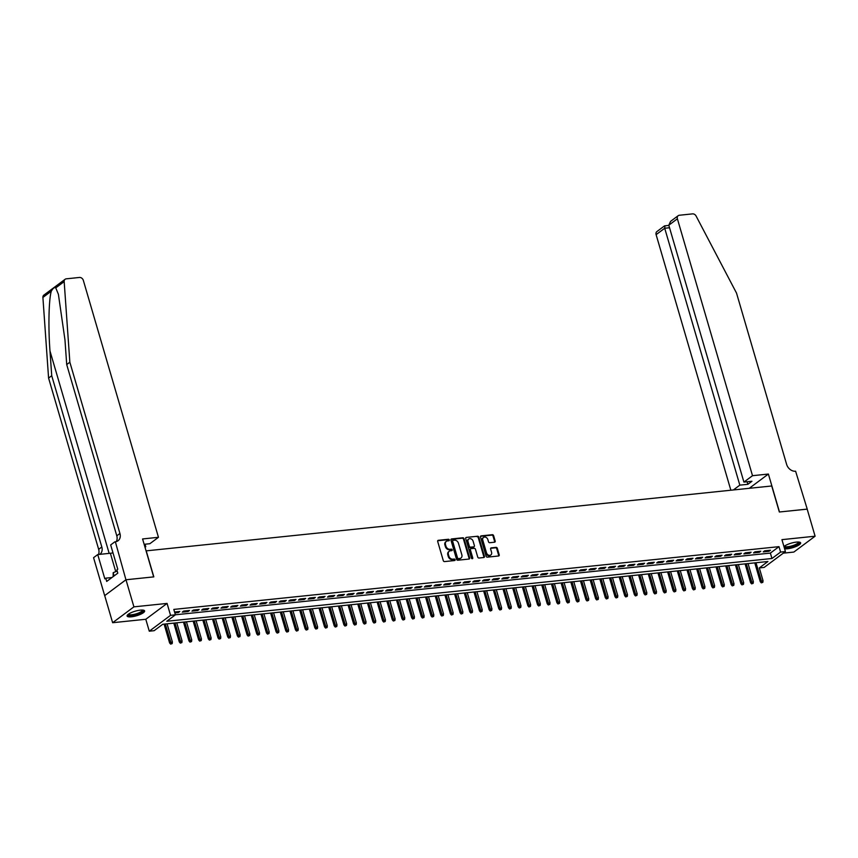 <?xml version="1.0" encoding="UTF-8"?>
<svg xmlns="http://www.w3.org/2000/svg" width="858" height="858" viewBox="0 0 858 858"><rect width="100%" height="100%" fill="white"/><g stroke="black" fill="none" stroke-linecap="round" stroke-linejoin="round"><path stroke-width="1.29" d="M449.302 539.939A0.804 0.633 53.3 0 0 448.423 539.264L438.32 540.315A1.148 0.912 53.3 0 0 437.687 541.473L443.286 560.628A1.148 0.912 53.3 0 0 444.541 561.593L454.643 560.542A0.804 0.633 53.3 0 0 454.204 559.051L452.895 559.191A3.679 2.906 53.3 0 1 448.863 556.102L448.402 554.504A3.679 2.906 53.3 0 1 449.238 551.244A3.679 2.906 53.3 0 1 450.439 550.782L451.748 550.654A0.804 0.633 53.3 0 0 451.319 549.163L450.01 549.292A3.679 2.906 53.3 0 1 445.967 546.203L445.506 544.615A3.679 2.906 53.3 0 1 446.353 541.344A3.679 2.906 53.3 0 1 447.554 540.894L448.852 540.755A0.804 0.633 53.3 0 0 449.302 539.939M448.745 540.765A0.804 0.633 53.3 0 0 447.844 539.693L437.752 540.744A1.148 0.912 53.3 0 0 437.719 540.744L438.32 540.315M454.536 560.553A0.804 0.633 53.3 0 0 453.635 559.48L452.327 559.62L452.895 559.191M451.64 550.664A0.804 0.633 53.3 0 0 450.74 549.592L449.431 549.721L450.01 549.292M784.609 548.798A9.127 2.381 163.7 0 0 787.387 548.788A9.127 2.381 163.7 0 0 796.514 546.289A9.127 2.381 163.7 0 0 800.632 542.878A9.127 2.381 163.7 0 0 796.363 542.106A9.127 2.381 163.7 0 0 783.944 546.525M140.347 610.135A9.127 2.381 163.7 0 0 131.231 612.633A9.127 2.381 163.7 0 0 127.102 616.044A9.127 2.381 163.7 0 0 131.371 616.816A9.127 2.381 163.7 0 0 140.487 614.328A9.127 2.381 163.7 0 0 144.616 610.917A9.127 2.381 163.7 0 0 140.347 610.135M494.551 542.213A1.148 0.912 53.3 0 0 495.184 541.044L493.618 535.671A1.148 0.912 53.3 0 0 492.353 534.706L481.134 535.875A1.148 0.912 53.3 0 0 480.501 537.033L486.1 556.188A1.148 0.912 53.3 0 0 487.365 557.153L498.573 555.984A1.148 0.912 53.3 0 0 499.217 554.826L497.318 548.337A1.148 0.912 53.3 0 0 496.053 547.372L491.259 547.865A1.148 0.912 53.3 0 0 490.615 549.034L491.559 552.252A3.067 2.424 53.3 0 1 490.851 554.976A3.067 2.424 53.3 0 1 486.475 552.777L482.786 540.165A3.067 2.424 53.3 0 1 483.494 537.44A3.067 2.424 53.3 0 1 487.87 539.639L488.492 541.741A1.148 0.912 53.3 0 0 489.746 542.706L494.551 542.213M780.576 552.08L785.424 551.576L764.146 567.428L759.309 567.932L767.931 561.507L162.752 624.27L154.129 630.694L149.281 631.198L170.56 615.336L175.397 614.843L166.774 621.267L771.953 558.504L780.576 552.08L779 546.653L173.809 609.416L175.397 614.843M125.933 579.761L153.679 576.887L142.578 538.953L158.462 537.301L83.344 280.405A3.507 2.778 53.3 0 0 79.483 277.456L66.27 278.829A3.507 2.778 53.3 0 0 65.122 279.268A3.507 2.778 53.3 0 0 64.168 281.596L69.852 362.215L119.938 533.483A8.194 6.467 -126.7 0 1 118.05 540.755A8.194 6.467 -126.7 0 1 115.369 541.773L125.933 579.761L104.708 595.613L125.987 579.761L153.818 576.876L146.214 550.857L771.728 485.982L779.343 512.001L807.174 509.116L815.1 536.207L781.938 539.65L785.424 551.576M125.987 579.761L133.912 606.853L112.634 622.715L145.796 619.272L149.281 631.198M145.796 619.272L167.074 603.421L133.912 606.853M167.074 603.421L170.56 615.336M464.06 538.738A1.148 0.912 53.3 0 0 462.794 537.773L451.576 538.942A1.148 0.912 53.3 0 0 450.943 540.1L456.542 559.255A1.148 0.912 53.3 0 0 457.807 560.22L469.015 559.051A1.148 0.912 53.3 0 0 469.658 557.893L464.06 538.738L463.481 539.167A1.148 0.912 53.3 0 0 462.226 538.202L451.008 539.371A1.148 0.912 53.3 0 0 450.976 539.371L451.576 538.942M466.355 537.408L477.574 536.239A1.148 0.912 53.3 0 1 478.839 537.205L484.438 556.359A1.148 0.912 53.3 0 1 483.794 557.518L479 558.022A1.148 0.912 53.3 0 1 477.734 557.057L475.461 549.292A1.148 0.912 53.3 0 0 474.206 548.326L471.021 548.648A1.148 0.912 53.3 0 0 470.377 549.817L472.747 557.904A0.804 0.633 53.3 0 1 471.417 558.043L465.722 538.567A1.148 0.912 53.3 0 1 466.355 537.408L477.574 536.239M783.3 553.153L793.832 552.069L815.1 536.207M104.708 595.613L112.634 622.715M174.839 612.912L178.378 612.548L179.815 611.475L174.571 612.011M189.5 610.467L183.687 611.068L182.25 612.14L188.063 611.54L189.5 610.467M199.185 609.459L193.372 610.07L191.935 611.132L197.737 610.531L199.185 609.459M208.859 608.461L203.056 609.062L201.619 610.135L207.422 609.534L208.859 608.461M218.543 607.453L212.73 608.054L211.293 609.126L217.106 608.526L218.543 607.453M228.228 606.445L222.415 607.056L220.978 608.129L226.791 607.518L228.228 606.445M237.913 605.448L232.1 606.048L230.663 607.121L236.476 606.52L237.913 605.448M247.597 604.44L241.784 605.04L240.347 606.113L246.16 605.512L247.597 604.44M257.282 603.442L251.469 604.043L250.032 605.115L255.845 604.504L257.282 603.442M266.956 602.434L261.154 603.035L259.717 604.107L265.519 603.506L266.956 602.434M276.641 601.426L270.828 602.026L269.391 603.099L275.204 602.498L276.641 601.426M286.325 600.428L280.512 601.029L279.075 602.101L284.888 601.501L286.325 600.428M296.01 599.42L290.197 600.021L288.76 601.093L294.573 600.493L296.01 599.42M305.695 598.412L299.882 599.023L298.445 600.085L304.258 599.485L305.695 598.412M315.379 597.415L309.566 598.015L308.129 599.088L313.942 598.487L315.379 597.415M325.053 596.407L319.251 597.007L317.814 598.08L323.616 597.479L325.053 596.407M334.738 595.409L328.925 596.01L327.488 597.082L333.301 596.471L334.738 595.409M344.423 594.401L338.61 595.002L337.173 596.074L342.986 595.473L344.423 594.401M354.107 593.393L348.294 593.993L346.857 595.066L352.67 594.465L354.107 593.393M363.792 592.395L357.979 592.996L356.542 594.068L362.355 593.468L363.792 592.395M373.477 591.387L367.664 591.988L366.227 593.06L372.04 592.46L373.477 591.387M383.151 590.379L377.348 590.99L375.911 592.052L381.713 591.452L383.151 590.379M392.835 589.382L387.033 589.982L385.585 591.055L391.398 590.454L392.835 589.382M402.52 588.374L396.707 588.974L395.27 590.047L401.083 589.446L402.52 588.374M412.205 587.365L406.392 587.977L404.955 589.049L410.767 588.438L412.205 587.365M421.889 586.368L416.076 586.969L414.639 588.041L420.452 587.44L421.889 586.368M431.574 585.36L425.761 585.96L424.324 587.033L430.137 586.432L431.574 585.36M441.248 584.362L435.446 584.963L434.009 586.035L439.811 585.424L441.248 584.362M450.933 583.354L445.13 583.955L443.693 585.027L449.495 584.427L450.933 583.354M460.617 582.346L454.804 582.957L453.367 584.019L459.18 583.419L460.617 582.346M470.302 581.349L464.489 581.949L463.052 583.022L468.865 582.421L470.302 581.349M479.987 580.34L474.174 580.941L472.737 582.014L478.549 581.413L479.987 580.34M489.671 579.332L483.858 579.944L482.421 581.005L488.234 580.405L489.671 579.332M499.345 578.335L493.543 578.935L492.106 580.008L497.908 579.407L499.345 578.335M509.03 577.327L503.228 577.927L501.791 579L507.593 578.399L509.03 577.327M518.715 576.329L512.902 576.93L511.465 578.002L517.277 577.391L518.715 576.329M528.399 575.321L522.586 575.922L521.149 576.994L526.962 576.394L528.399 575.321M538.084 574.313L532.271 574.914L530.834 575.986L536.647 575.386L538.084 574.313M547.769 573.316L541.956 573.916L540.519 574.989L546.332 574.388L547.769 573.316M557.443 572.307L551.64 572.908L550.203 573.981L556.005 573.38L557.443 572.307M567.127 571.299L561.325 571.911L559.888 572.972L565.69 572.372L567.127 571.299M576.812 570.302L570.999 570.902L569.562 571.975L575.375 571.374L576.812 570.302M586.497 569.294L580.684 569.894L579.247 570.967L585.059 570.366L586.497 569.294M596.181 568.296L590.368 568.897L588.931 569.969L594.744 569.358L596.181 568.296M605.866 567.288L600.053 567.889L598.616 568.961L604.429 568.361L605.866 567.288M615.54 566.28L609.738 566.881L608.301 567.953L614.103 567.352L615.54 566.28M625.225 565.283L619.422 565.883L617.985 566.956L623.787 566.344L625.225 565.283M634.909 564.274L629.096 564.875L627.659 565.948L633.472 565.347L634.909 564.274M644.594 563.266L638.781 563.878L637.344 564.939L643.157 564.339L644.594 563.266M654.279 562.269L648.466 562.869L647.029 563.942L652.841 563.341L654.279 562.269M663.963 561.261L658.15 561.861L656.713 562.934L662.526 562.333L663.963 561.261M673.637 560.253L667.835 560.864L666.398 561.936L672.2 561.325L673.637 560.253M683.322 559.255L677.52 559.856L676.083 560.928L681.885 560.328L683.322 559.255M693.007 558.247L687.194 558.848L685.756 559.92L691.569 559.319L693.007 558.247M702.691 557.25L696.878 557.85L695.441 558.923L701.254 558.311L702.691 557.25M712.376 556.241L706.563 556.842L705.126 557.915L710.939 557.314L712.376 556.241M722.061 555.233L716.248 555.834L714.811 556.906L720.623 556.306L722.061 555.233M731.735 554.236L725.932 554.836L724.495 555.909L730.297 555.308L731.735 554.236M741.419 553.228L735.617 553.828L734.18 554.901L739.982 554.3L741.419 553.228M751.104 552.22L745.291 552.831L743.854 553.893L749.667 553.292L751.104 552.22M760.789 551.222L754.976 551.823L753.538 552.895L759.351 552.295L760.789 551.222M175.386 614.789L770.377 553.088L779 546.653M763.223 551.887L769.036 551.286L770.473 550.214L764.66 550.815L763.223 551.887M761.293 582.861L762.837 582.335L761.293 582.861L760.263 581.67L763.041 580.716L759.309 567.932M770.377 553.088L771.953 558.504M178.378 612.548L178.11 611.647M188.063 611.54L187.795 610.639M197.737 610.531L197.479 609.641M207.422 609.534L207.164 608.633M217.106 608.526L216.849 607.636M226.791 607.518L226.533 606.627M236.476 606.52L236.207 605.619M246.16 605.512L245.892 604.622M255.845 604.504L255.577 603.614M265.519 603.506L265.261 602.606M275.204 602.498L274.946 601.608M284.888 601.501L284.631 600.6M294.573 600.493L294.305 599.592M304.258 599.485L303.989 598.594M313.942 598.487L313.674 597.586M323.616 597.479L323.359 596.589M333.301 596.471L333.043 595.581M342.986 595.473L342.728 594.573M352.67 594.465L352.402 593.575M362.355 593.468L362.087 592.567M372.04 592.46L371.771 591.559M381.713 591.452L381.456 590.561M391.398 590.454L391.141 589.553M401.083 589.446L400.825 588.556M410.767 588.438L410.499 587.548M420.452 587.44L420.184 586.54M430.137 586.432L429.869 585.542M439.811 585.424L439.553 584.534M449.495 584.427L449.238 583.526M459.18 583.419L458.923 582.528M468.865 582.421L468.597 581.52M478.549 581.413L478.281 580.523M488.234 580.405L487.966 579.515M497.908 579.407L497.651 578.506M507.593 578.399L507.335 577.509M517.277 577.391L517.02 576.501M526.962 576.394L526.694 575.493M536.647 575.386L536.379 574.495M546.332 574.388L546.063 573.487M556.005 573.38L555.748 572.479M565.69 572.372L565.433 571.482M575.375 571.374L575.117 570.473M585.059 570.366L584.791 569.476M594.744 569.358L594.476 568.468M604.429 568.361L604.161 567.46M614.103 567.352L613.845 566.462M623.787 566.344L623.53 565.454M633.472 565.347L633.215 564.446M643.157 564.339L642.899 563.449M652.841 563.341L652.573 562.44M662.526 562.333L662.258 561.443M672.2 561.325L671.943 560.435M681.885 560.328L681.627 559.427M691.569 559.319L691.312 558.429M701.254 558.311L700.997 557.421M710.939 557.314L710.671 556.413M720.623 556.306L720.355 555.416M730.297 555.308L730.04 554.407M739.982 554.3L739.725 553.399M749.667 553.292L749.409 552.402M759.351 552.295L759.094 551.394M769.036 551.286L768.768 550.396M446.074 541.591A3.679 2.906 53.3 0 0 445.774 541.773A3.679 2.906 53.3 0 0 444.927 545.044L445.506 544.615M449.431 549.721A3.679 2.906 53.3 0 1 445.399 546.632L444.927 545.044M448.97 551.48A3.679 2.906 53.3 0 0 448.67 551.673A3.679 2.906 53.3 0 0 447.822 554.933L448.402 554.504M452.327 559.62A3.679 2.906 53.3 0 1 448.284 556.531L447.822 554.933M469.047 559.051A1.148 0.912 53.3 0 0 469.079 558.322L463.481 539.167M453.067 540.315A0.804 0.633 53.3 0 0 452.616 541.13L457.529 557.947A0.804 0.633 53.3 0 0 458.408 558.622L459.791 558.472A3.679 2.906 53.3 0 0 460.993 558.022A3.679 2.906 53.3 0 0 461.84 554.761L458.472 543.264A3.679 2.906 53.3 0 0 454.44 540.175L453.067 540.315M452.488 540.744A0.804 0.633 53.3 0 0 452.037 541.559L452.616 541.13M460.682 558.215A3.679 2.906 53.3 0 1 460.414 558.451A3.679 2.906 53.3 0 1 459.212 558.901L457.84 559.051A0.804 0.633 53.3 0 1 456.96 558.376L452.037 541.559M483.826 557.518A1.148 0.912 53.3 0 0 483.858 556.788L478.26 537.634A1.148 0.912 53.3 0 0 477.005 536.668M470.409 549.088A1.148 0.912 53.3 0 0 469.809 550.246L472.168 558.333L472.747 557.904M473.112 541.226A3.067 2.424 53.3 0 0 468.725 539.028A3.067 2.424 53.3 0 0 468.028 541.752L469.326 546.192A1.148 0.912 53.3 0 0 470.581 547.157L473.766 546.836A1.148 0.912 53.3 0 0 474.41 545.667L473.112 541.226M468.468 539.274A3.067 2.424 53.3 0 0 468.157 539.457A3.067 2.424 53.3 0 0 467.449 542.181L468.028 541.752M473.198 547.265L473.766 546.836A1.148 0.912 53.3 0 1 473.198 547.265L470.012 547.586A1.148 0.912 53.3 0 1 468.747 546.621L467.449 542.181M483.226 537.687A3.067 2.424 53.3 0 0 482.915 537.869A3.067 2.424 53.3 0 0 482.217 540.594L482.786 540.165M490.54 555.158A3.067 2.424 53.3 0 1 490.272 555.405A3.067 2.424 53.3 0 1 485.896 553.206L482.217 540.594M498.605 555.984A1.148 0.912 53.3 0 0 498.637 555.255L496.739 548.766A1.148 0.912 53.3 0 0 495.484 547.801L490.679 548.294A1.148 0.912 53.3 0 0 490.647 548.305L491.259 547.865M494.583 542.202A1.148 0.912 53.3 0 0 494.616 541.473L493.039 536.1A1.148 0.912 53.3 0 0 491.784 535.135L480.566 536.304A1.148 0.912 53.3 0 0 480.534 536.304M170.635 644.122L172.179 643.597L170.635 644.122L169.605 642.921L172.383 641.966L167.074 623.82M171.214 643.693L165.337 624.002M169.605 642.921L164.114 624.12M172.383 641.966L172.179 643.597M142.986 610.102A7.894 2.059 -16.3 0 1 135.51 614.778A7.894 2.059 -16.3 0 1 128.035 614.478M128.443 614.167A7.314 1.909 163.7 0 0 135.36 614.071A7.314 1.909 163.7 0 0 142.471 610.059M127.156 615.508A9.063 2.37 163.7 0 0 135.5 615.1A9.063 2.37 163.7 0 0 144.294 610.499M117.181 570.999L113.17 572.726L113.149 576.619M114.103 575.911L113.17 572.726M799.002 542.063A7.894 2.059 -16.3 0 1 791.526 546.739A7.894 2.059 -16.3 0 1 784.051 546.439M784.459 546.128A7.314 1.909 163.7 0 0 791.376 546.042A7.314 1.909 163.7 0 0 798.487 542.02M784.351 547.908A9.063 2.37 163.7 0 0 791.516 547.061A9.063 2.37 163.7 0 0 800.31 542.471M69.852 362.215L66.71 364.564L64.961 339.843L58.398 294.294L55.759 287.87C54.494 287.108 53.014 288.213 51.308 291.184C48.799 299.238 48.166 327.488 49.989 351.008L51.727 375.729L101.812 546.986A8.194 6.467 -126.7 0 1 99.925 554.257A8.194 6.467 -126.7 0 1 99.775 554.365M144.895 546.846L145.785 546.75L145.045 544.208M145.785 546.75L145.034 547.318M51.727 375.729L48.584 378.067L98.659 549.335A8.194 6.467 -126.7 0 1 98.445 554.504M116.248 541.612A8.194 6.467 -126.7 0 0 116.785 535.821L66.71 364.564M51.308 291.184L42.9 297.447L48.584 378.067M114.843 541.827L110.671 544.937L117.771 569.208L116.849 569.894L117.803 573.155L106.703 581.424L105.759 578.163L104.837 578.85L97.737 554.568L93.565 557.679L104.665 595.613M158.462 537.301L149.871 543.704L144.144 544.304M112.999 552.884A13.16 3.432 -16.3 0 1 110.371 553.26L97.737 554.568M42.9 297.447A3.507 2.778 -126.7 0 1 43.855 295.12L65.122 279.268M111.926 577.531L105.759 578.163M752.509 475.697L677.391 218.801L668.79 225.204L743.918 482.099L752.509 475.697L768.393 474.045L779.482 511.99L807.185 509.137M668.79 225.204L670.591 221.353L678.195 215.69A3.507 2.778 53.3 0 1 679.343 215.251L692.556 213.878A3.507 2.778 53.3 0 1 696.106 216.055L736.518 293.082L786.604 464.339A8.194 6.467 53.3 0 0 795.602 471.224L807.228 509.105M749.238 488.32L768.393 474.045M733.365 489.961L739.832 485.145L747.865 484.309L751.951 481.263L743.918 482.099M739.832 485.145L664.714 228.249L656.113 234.652A3.507 2.778 -126.7 0 1 656.928 231.542L664.532 225.868L668.854 225.397M730.855 490.229L656.113 234.652M678.195 215.69A3.507 2.778 53.3 0 0 677.391 218.801M747.865 484.309L747.125 481.767M664.939 225.986L664.714 228.249L669.54 227.745M180.319 643.114L181.864 642.588L180.319 643.114L179.29 641.923L182.068 640.969L176.759 622.811M180.899 642.685L175.021 622.994M179.29 641.923L173.799 623.123M182.068 640.969L181.864 642.588M190.004 642.116L191.548 641.58L190.004 642.116L188.974 640.915L191.752 639.961L186.443 621.803M190.583 641.687L184.706 621.986M188.974 640.915L183.483 622.114M191.752 639.961L191.548 641.58M199.689 641.108L201.233 640.583L199.689 641.108L198.659 639.907L201.437 638.963L196.128 620.806M200.268 640.679L194.38 620.988M198.659 639.907L193.157 621.106M201.437 638.963L201.233 640.583M209.373 640.1L210.918 639.575L209.373 640.1L208.344 638.91L211.122 637.955L205.813 619.798M209.942 639.671L204.065 619.98M208.344 638.91L202.842 620.109M211.122 637.955L210.918 639.575M219.058 639.103L220.603 638.567L219.058 639.103L218.029 637.902L220.806 636.947L215.497 618.8M219.627 638.674L213.749 618.972M218.029 637.902L212.527 619.101M220.806 636.947L220.603 638.567M228.732 638.095L230.276 637.569L228.732 638.095L227.713 636.893L230.491 635.95L225.171 617.792M229.311 637.666L223.434 617.975M227.713 636.893L222.211 618.103M230.491 635.95L230.276 637.569M238.417 637.097L239.961 636.561L238.417 637.097L237.387 635.896L240.165 634.941L234.856 616.784M238.996 636.668L233.119 616.966M237.387 635.896L231.896 617.095M240.165 634.941L239.961 636.561M248.101 636.089L249.646 635.563L248.101 636.089L247.072 634.888L249.85 633.933L244.541 615.787M248.681 635.66L242.803 615.958M247.072 634.888L241.581 616.087M249.85 633.933L249.646 635.563M257.786 635.081L259.331 634.555L257.786 635.081L256.757 633.89L259.534 632.936L254.225 614.778M258.365 634.652L252.477 614.961M256.757 633.89L251.255 615.089M259.534 632.936L259.331 634.555M267.471 634.083L269.015 633.547L267.471 634.083L266.441 632.882L269.219 631.928L263.91 613.77M268.039 633.654L262.162 613.953M266.441 632.882L260.939 614.081M269.219 631.928L269.015 633.547M277.155 633.075L278.7 632.55L277.155 633.075L276.126 631.874L278.904 630.93L273.595 612.773M277.724 632.646L271.847 612.955M276.126 631.874L270.624 613.073M278.904 630.93L278.7 632.55M286.829 632.067L288.374 631.542L286.829 632.067L285.811 630.877L288.588 629.922L283.279 611.765M287.409 631.638L281.531 611.947M285.811 630.877L280.309 612.076M288.588 629.922L288.374 631.542M296.514 631.07L298.058 630.533L296.514 631.07L295.484 629.869L298.262 628.914L292.953 610.757M297.093 630.641L291.216 610.939M295.484 629.869L289.993 611.068M298.262 628.914L298.058 630.533M306.199 630.062L307.743 629.536L306.199 630.062L305.169 628.86L307.947 627.917L302.638 609.759M306.778 629.633L300.901 609.941M305.169 628.86L299.678 610.07M307.947 627.917L307.743 629.536M315.883 629.053L317.428 628.528L315.883 629.053L314.854 627.863L317.632 626.908L312.323 608.751M316.463 628.635L310.585 608.933M314.854 627.863L309.352 609.062M317.632 626.908L317.428 628.528M325.568 628.056L327.113 627.53L325.568 628.056L324.538 626.855L327.316 625.9L322.007 607.754M326.137 627.627L320.259 607.925M324.538 626.855L319.037 608.054M327.316 625.9L327.113 627.53M335.253 627.048L336.797 626.522L335.253 627.048L334.223 625.857L337.001 624.903L331.692 606.745M335.821 626.619L329.944 606.928M334.223 625.857L328.721 607.056M337.001 624.903L336.797 626.522M344.937 626.05L346.471 625.514L344.937 626.05L343.908 624.849L346.686 623.895L341.377 605.737M345.506 625.621L339.629 605.92M343.908 624.849L338.406 606.048M346.686 623.895L346.471 625.514M354.611 625.042L356.156 624.517L354.611 625.042L353.582 623.841L356.36 622.897L351.051 604.74M355.191 624.613L349.313 604.922M353.582 623.841L348.091 605.04M356.36 622.897L356.156 624.517M364.296 624.034L365.84 623.509L364.296 624.034L363.266 622.844L366.044 621.889L360.735 603.732M364.875 623.605L358.998 603.914M363.266 622.844L357.775 604.043M366.044 621.889L365.84 623.509M373.981 623.037L375.525 622.5L373.981 623.037L372.951 621.835L375.729 620.881L370.42 602.724M374.56 622.608L368.683 602.906M372.951 621.835L367.449 603.035M375.729 620.881L375.525 622.5M383.665 622.029L385.21 621.503L383.665 622.029L382.636 620.827L385.414 619.884L380.105 601.726M384.234 621.6L378.357 601.908M382.636 620.827L377.134 602.026M385.414 619.884L385.21 621.503M393.35 621.02L394.894 620.495L393.35 621.02L392.321 619.83L395.098 618.875L389.789 600.718M393.919 620.591L388.041 600.9M392.321 619.83L386.819 601.029M395.098 618.875L394.894 620.495M403.035 620.023L404.568 619.487L403.035 620.023L402.005 618.822L404.783 617.867L399.474 599.721M403.603 619.594L397.726 599.892M402.005 618.822L396.503 600.021M404.783 617.867L404.568 619.487M412.709 619.015L414.253 618.489L412.709 619.015L411.679 617.814L414.457 616.87L409.148 598.712M413.288 618.586L407.411 598.895M411.679 617.814L406.188 599.023M414.457 616.87L414.253 618.489M422.393 618.017L423.938 617.481L422.393 618.017L421.364 616.816L424.142 615.862L418.833 597.704M422.973 617.588L417.095 597.887M421.364 616.816L415.873 598.015M424.142 615.862L423.938 617.481M432.078 617.009L433.622 616.484L432.078 617.009L431.048 615.808L433.826 614.854L428.517 596.707M432.657 616.58L426.78 596.889M431.048 615.808L425.547 597.007M433.826 614.854L433.622 616.484M441.763 616.001L443.307 615.476L441.763 616.001L440.733 614.811L443.511 613.856L438.202 595.699M442.331 615.572L436.454 595.881M440.733 614.811L435.231 596.01M443.511 613.856L443.307 615.476M451.447 615.004L452.992 614.467L451.447 615.004L450.418 613.802L453.196 612.848L447.887 594.691M452.016 614.575L446.139 594.873M450.418 613.802L444.916 595.002M453.196 612.848L452.992 614.467M461.132 613.996L462.666 613.47L461.132 613.996L460.103 612.794L462.88 611.851L457.571 593.693M461.701 613.567L455.823 593.875M460.103 612.794L454.601 593.993M462.88 611.851L462.666 613.47M470.806 612.987L472.35 612.462L470.806 612.987L469.776 611.797L472.554 610.842L467.245 592.685M471.385 612.558L465.508 592.867M469.776 611.797L464.285 592.996M472.554 610.842L472.35 612.462M480.491 611.99L482.035 611.454L480.491 611.99L479.461 610.789L482.239 609.834L476.93 591.688M481.07 611.561L475.193 591.859M479.461 610.789L473.97 591.988M482.239 609.834L482.035 611.454M490.175 610.982L491.72 610.456L490.175 610.982L489.146 609.781L491.924 608.837L486.615 590.679M490.755 610.553L484.877 590.862M489.146 609.781L483.644 590.99M491.924 608.837L491.72 610.456M499.86 609.974L501.404 609.448L499.86 609.974L498.83 608.783L501.608 607.829L496.299 589.671M500.429 609.555L494.551 589.854M498.83 608.783L493.329 589.982M501.608 607.829L501.404 609.448M509.545 608.976L511.089 608.451L509.545 608.976L508.515 607.775L511.293 606.82L505.984 588.674M510.113 608.547L504.236 588.845M508.515 607.775L503.013 588.974M511.293 606.82L511.089 608.451M519.229 607.968L520.763 607.443L519.229 607.968L518.2 606.778L520.978 605.823L515.669 587.666M519.798 607.539L513.921 587.848M518.2 606.778L512.698 587.977M520.978 605.823L520.763 607.443M528.903 606.971L530.448 606.434L528.903 606.971L527.874 605.769L530.652 604.815L525.343 586.658M529.483 606.542L523.605 586.84M527.874 605.769L522.383 586.969M530.652 604.815L530.448 606.434M538.588 605.962L540.132 605.437L538.588 605.962L537.558 604.761L540.336 603.817L535.027 585.66M539.167 605.534L533.29 585.842M537.558 604.761L532.067 585.96M540.336 603.817L540.132 605.437M548.273 604.954L549.817 604.429L548.273 604.954L547.243 603.764L550.021 602.809L544.712 584.652M548.852 604.525L542.975 584.834M547.243 603.764L541.741 584.963M550.021 602.809L549.817 604.429M557.957 603.957L559.502 603.421L557.957 603.957L556.928 602.756L559.706 601.801L554.397 583.644M558.526 603.528L552.649 583.826M556.928 602.756L551.426 583.955M559.706 601.801L559.502 603.421M567.642 602.949L569.186 602.423L567.642 602.949L566.612 601.748L569.39 600.804L564.081 582.646M568.21 602.52L562.333 582.829M566.612 601.748L561.111 582.957M569.39 600.804L569.186 602.423M577.327 601.941L578.86 601.415L577.327 601.941L576.297 600.75L579.075 599.796L573.766 581.638M577.895 601.512L572.018 581.821M576.297 600.75L570.795 581.949M579.075 599.796L578.86 601.415M587.001 600.943L588.545 600.407L587.001 600.943L585.971 599.742L588.749 598.787L583.44 580.641M587.58 600.514L581.703 580.812M585.971 599.742L580.48 580.941M588.749 598.787L588.545 600.407M596.685 599.935L598.23 599.41L596.685 599.935L595.656 598.745L598.434 597.79L593.125 579.633M597.265 599.506L591.387 579.815M595.656 598.745L590.165 579.944M598.434 597.79L598.23 599.41M606.37 598.938L607.914 598.401L606.37 598.938L605.34 597.736L608.118 596.782L602.809 578.624M606.949 598.509L601.072 578.807M605.34 597.736L599.839 578.935M608.118 596.782L607.914 598.401M616.055 597.929L617.599 597.404L616.055 597.929L615.025 596.728L617.803 595.774L612.494 577.627M616.623 597.5L610.746 577.809M615.025 596.728L609.523 577.927M617.803 595.774L617.599 597.404M625.739 596.921L627.284 596.396L625.739 596.921L624.71 595.731L627.488 594.776L622.179 576.619M626.308 596.492L620.431 576.801M624.71 595.731L619.208 576.93M627.488 594.776L627.284 596.396M635.424 595.924L636.958 595.388L635.424 595.924L634.394 594.723L637.172 593.768L631.863 575.611M635.992 595.495L630.115 575.793M634.394 594.723L628.893 575.922M637.172 593.768L636.958 595.388M645.098 594.916L646.642 594.39L645.098 594.916L644.068 593.715L646.846 592.771L641.537 574.613M645.677 594.487L639.8 574.796M644.068 593.715L638.577 574.914M646.846 592.771L646.642 594.39M654.783 593.908L656.327 593.382L654.783 593.908L653.753 592.717L656.531 591.763L651.222 573.605M655.362 593.479L649.485 573.788M653.753 592.717L648.262 573.916M656.531 591.763L656.327 593.382M664.467 592.91L666.012 592.374L664.467 592.91L663.438 591.709L666.216 590.754L660.907 572.608M665.047 592.481L659.169 572.779M663.438 591.709L657.947 572.908M666.216 590.754L666.012 592.374M674.152 591.902L675.696 591.376L674.152 591.902L673.122 590.701L675.9 589.757L670.591 571.6M674.731 591.473L668.843 571.782M673.122 590.701L667.621 571.911M675.9 589.757L675.696 591.376M683.837 590.894L685.381 590.368L683.837 590.894L682.807 589.703L685.585 588.749L680.276 570.591M684.405 590.476L678.528 570.774M682.807 589.703L677.305 570.902M685.585 588.749L685.381 590.368M693.521 589.896L695.055 589.371L693.521 589.896L692.492 588.695L695.27 587.741L689.961 569.594M694.09 589.467L688.213 569.766M692.492 588.695L686.99 569.894M695.27 587.741L695.055 589.371M703.195 588.888L704.74 588.363L703.195 588.888L702.166 587.698L704.944 586.743L699.635 568.586M703.775 588.459L697.897 568.768M702.166 587.698L696.675 568.897M704.944 586.743L704.74 588.363M712.88 587.891L714.424 587.355L712.88 587.891L711.85 586.69L714.628 585.735L709.319 567.578M713.459 587.462L707.582 567.76M711.85 586.69L706.359 567.889M714.628 585.735L714.424 587.355M722.565 586.883L724.109 586.357L722.565 586.883L721.535 585.682L724.313 584.738L719.004 566.58M723.144 586.454L717.267 566.763M721.535 585.682L716.044 566.881M724.313 584.738L724.109 586.357M732.249 585.875L733.794 585.349L732.249 585.875L731.22 584.684L733.998 583.73L728.689 565.572M732.829 585.446L726.94 565.754M731.22 584.684L725.718 565.883M733.998 583.73L733.794 585.349M741.934 584.877L743.478 584.341L741.934 584.877L740.904 583.676L743.682 582.721L738.373 564.564M742.502 584.448L736.625 564.746M740.904 583.676L735.403 564.875M743.682 582.721L743.478 584.341M751.619 583.869L753.152 583.343L751.619 583.869L750.589 582.668L753.367 581.724L748.058 563.567M752.187 583.44L746.31 563.749M750.589 582.668L745.087 563.878M753.367 581.724L753.152 583.343M761.872 582.432L755.995 562.741M760.263 581.67L754.772 562.869M763.041 580.716L762.837 582.335M447.844 539.693L448.423 539.264M453.635 559.48L454.204 559.051M450.74 549.592L451.319 549.163M445.399 546.632L445.967 546.203M448.284 556.531L448.863 556.102M469.079 558.322L469.658 557.893M462.226 538.202L462.794 537.773M456.96 558.376L457.529 557.947M457.84 559.051L458.408 558.622M459.212 558.901L459.791 558.472M478.26 537.634L478.839 537.205M483.858 556.788L484.438 556.359M469.809 550.246L470.377 549.817M468.747 546.621L469.326 546.192M470.012 547.586L470.581 547.157M485.896 553.206L486.475 552.777M495.484 547.801L496.053 547.372M496.739 548.766L497.318 548.337M498.637 555.255L499.217 554.826M480.566 536.304L481.134 535.875M491.784 535.135L492.353 534.706M493.039 536.1L493.618 535.671M494.616 541.473L495.184 541.044M49.989 351.008L109.17 553.389M101.812 546.986L98.659 549.335M116.785 535.821L119.938 533.483M64.168 281.596L55.759 287.87M115.744 571.621L110.371 553.26M445.774 541.773L446.353 541.344M448.67 551.673L449.238 551.244M452.22 540.851L452.799 540.422M460.414 558.451L460.993 558.022M470.066 549.227L470.645 548.798M468.157 539.457L468.725 539.028M473.573 547.114L474.142 546.685M482.915 537.869L483.494 537.44M490.272 555.405L490.851 554.976"/></g></svg>
